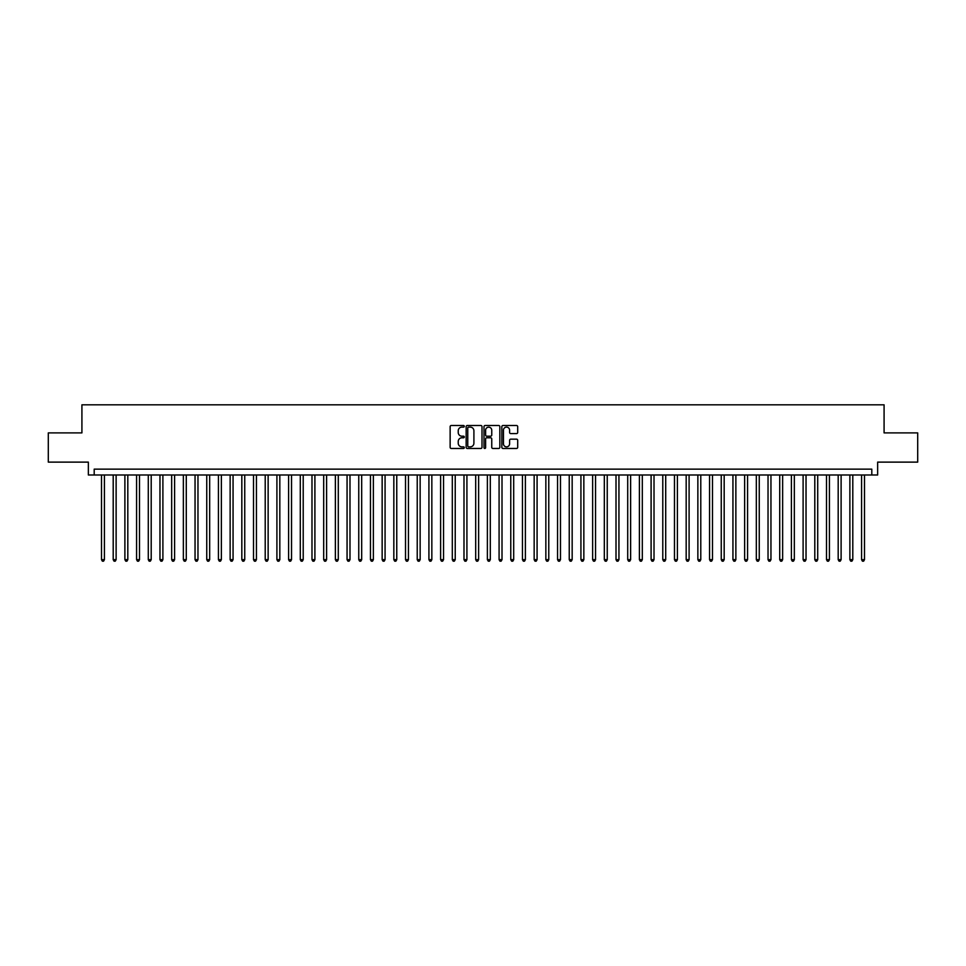<?xml version="1.0" encoding="UTF-8"?>
<svg xmlns="http://www.w3.org/2000/svg" width="966" height="966" viewBox="0 0 966 966"><rect width="100%" height="100%" fill="white"/><g stroke="black" fill="none" stroke-linecap="round" stroke-linejoin="round"><path stroke-width="1.45" d="M464.296 426.308A0.809 0.809 0 0 0 463.487 425.511L451.291 425.511A1.147 1.147 0 0 0 450.144 426.658L450.144 447.318A1.147 1.147 0 0 0 451.291 448.465L463.487 448.465A0.809 0.809 0 0 0 464.296 447.656A0.809 0.809 0 0 0 463.487 446.86L461.905 446.86A3.671 3.671 0 0 1 458.234 443.189L458.234 441.462A3.671 3.671 0 0 1 461.905 437.791L463.487 437.791A0.809 0.809 0 0 0 464.296 436.982A0.809 0.809 0 0 0 463.487 436.185L461.905 436.185A3.671 3.671 0 0 1 458.234 432.514L458.234 430.788A3.671 3.671 0 0 1 461.905 427.117L463.487 427.117A0.809 0.809 0 0 0 464.296 426.308M516.544 433.601A1.147 1.147 0 0 0 517.691 432.454L517.691 426.658A1.147 1.147 0 0 0 516.544 425.511L502.996 425.511A1.147 1.147 0 0 0 501.849 426.658L501.849 447.318A1.147 1.147 0 0 0 502.996 448.465L516.544 448.465A1.147 1.147 0 0 0 517.691 447.318L517.691 440.315A1.147 1.147 0 0 0 516.544 439.168L510.748 439.168A1.147 1.147 0 0 0 509.601 440.315L509.601 443.792A3.067 3.067 0 0 1 506.534 446.86A3.067 3.067 0 0 1 503.455 443.792L503.455 430.184A3.067 3.067 0 0 1 506.534 427.117A3.067 3.067 0 0 1 509.601 430.184L509.601 432.454A1.147 1.147 0 0 0 510.748 433.601L516.544 433.601M871.803 474.994L877.647 474.994L877.647 462.122L917.7 462.122L917.7 432.889L884.083 432.889L884.083 404.826L81.917 404.826L81.917 432.889L48.3 432.889L48.3 462.122L88.353 462.122L88.353 474.994L871.803 474.994L871.803 469.138L94.197 469.138L94.197 474.994M481.998 426.658A1.147 1.147 0 0 0 480.851 425.511L467.303 425.511A1.147 1.147 0 0 0 466.155 426.658L466.155 447.318A1.147 1.147 0 0 0 467.303 448.465L480.851 448.465A1.147 1.147 0 0 0 481.998 447.318L481.998 426.658M485.149 425.511L498.697 425.511A1.147 1.147 0 0 1 499.845 426.658L499.845 447.318A1.147 1.147 0 0 1 498.697 448.465L492.901 448.465A1.147 1.147 0 0 1 491.754 447.318L491.754 438.938A1.147 1.147 0 0 0 490.607 437.791L486.755 437.791A1.147 1.147 0 0 0 485.608 438.938L485.608 447.656A0.809 0.809 0 0 1 484.811 448.465A0.809 0.809 0 0 1 484.002 447.656L484.002 426.658A1.147 1.147 0 0 1 485.149 425.511M468.57 427.117A0.809 0.809 0 0 0 467.761 427.914L467.761 446.05A0.809 0.809 0 0 0 468.57 446.86L470.237 446.86A3.671 3.671 0 0 0 473.908 443.189L473.908 430.788A3.671 3.671 0 0 0 470.237 427.117L468.57 427.117M491.754 430.244A3.067 3.067 0 0 0 488.687 427.177A3.067 3.067 0 0 0 485.608 430.244L485.608 435.038A1.147 1.147 0 0 0 486.755 436.185L490.607 436.185A1.147 1.147 0 0 0 491.754 435.038L491.754 430.244M101.502 474.994L101.502 559.652L104.425 559.652L104.425 474.994M104.425 559.652L103.555 561.174L102.384 561.174L101.502 559.652M113.203 474.994L113.203 559.652L116.125 559.652L116.125 474.994M116.125 559.652L115.244 561.174L114.073 561.174L113.203 559.652M124.892 474.994L124.892 559.652L127.814 559.652L127.814 474.994M127.814 559.652L126.932 561.174L125.773 561.174L124.892 559.652M136.58 474.994L136.58 559.652L139.502 559.652L139.502 474.994M139.502 559.652L138.633 561.174L137.462 561.174L136.58 559.652M148.281 474.994L148.281 559.652L151.203 559.652L151.203 474.994M151.203 559.652L150.322 561.174L149.15 561.174L148.281 559.652M159.97 474.994L159.97 559.652L162.892 559.652L162.892 474.994M162.892 559.652L162.022 561.174L160.851 561.174L159.97 559.652M171.67 474.994L171.67 559.652L174.592 559.652L174.592 474.994M174.592 559.652L173.711 561.174L172.54 561.174L171.67 559.652M183.359 474.994L183.359 559.652L186.281 559.652L186.281 474.994M186.281 559.652L185.4 561.174L184.24 561.174L183.359 559.652M195.047 474.994L195.047 559.652L197.97 559.652L197.97 474.994M197.97 559.652L197.1 561.174L195.929 561.174L195.047 559.652M206.748 474.994L206.748 559.652L209.67 559.652L209.67 474.994M209.67 559.652L208.789 561.174L207.618 561.174L206.748 559.652M218.437 474.994L218.437 559.652L221.359 559.652L221.359 474.994M221.359 559.652L220.489 561.174L219.318 561.174L218.437 559.652M230.137 474.994L230.137 559.652L233.06 559.652L233.06 474.994M233.06 559.652L232.178 561.174L231.007 561.174L230.137 559.652M241.826 474.994L241.826 559.652L244.748 559.652L244.748 474.994M244.748 559.652L243.867 561.174L242.708 561.174L241.826 559.652M253.515 474.994L253.515 559.652L256.437 559.652L256.437 474.994M256.437 559.652L255.567 561.174L254.396 561.174L253.515 559.652M265.215 474.994L265.215 559.652L268.137 559.652L268.137 474.994M268.137 559.652L267.256 561.174L266.085 561.174L265.215 559.652M276.904 474.994L276.904 559.652L279.826 559.652L279.826 474.994M279.826 559.652L278.957 561.174L277.785 561.174L276.904 559.652M288.593 474.994L288.593 559.652L291.527 559.652L291.527 474.994M291.527 559.652L290.645 561.174L289.474 561.174L288.593 559.652M300.293 474.994L300.293 559.652L303.215 559.652L303.215 474.994M303.215 559.652L302.334 561.174L301.163 561.174L300.293 559.652M311.982 474.994L311.982 559.652L314.904 559.652L314.904 474.994M314.904 559.652L314.035 561.174L312.863 561.174L311.982 559.652M323.682 474.994L323.682 559.652L326.605 559.652L326.605 474.994M326.605 559.652L325.723 561.174L324.552 561.174L323.682 559.652M335.371 474.994L335.371 559.652L338.293 559.652L338.293 474.994M338.293 559.652L337.424 561.174L336.253 561.174L335.371 559.652M347.06 474.994L347.06 559.652L349.994 559.652L349.994 474.994M349.994 559.652L349.112 561.174L347.941 561.174L347.06 559.652M358.76 474.994L358.76 559.652L361.682 559.652L361.682 474.994M361.682 559.652L360.801 561.174L359.63 561.174L358.76 559.652M370.449 474.994L370.449 559.652L373.371 559.652L373.371 474.994M373.371 559.652L372.502 561.174L371.33 561.174L370.449 559.652M382.15 474.994L382.15 559.652L385.072 559.652L385.072 474.994M385.072 559.652L384.19 561.174L383.019 561.174L382.15 559.652M393.838 474.994L393.838 559.652L396.76 559.652L396.76 474.994M396.76 559.652L395.879 561.174L394.72 561.174L393.838 559.652M405.527 474.994L405.527 559.652L408.449 559.652L408.449 474.994M408.449 559.652L407.58 561.174L406.408 561.174L405.527 559.652M417.227 474.994L417.227 559.652L420.15 559.652L420.15 474.994M420.15 559.652L419.268 561.174L418.097 561.174L417.227 559.652M428.916 474.994L428.916 559.652L431.838 559.652L431.838 474.994M431.838 559.652L430.969 561.174L429.798 561.174L428.916 559.652M440.617 474.994L440.617 559.652L443.539 559.652L443.539 474.994M443.539 559.652L442.657 561.174L441.486 561.174L440.617 559.652M452.305 474.994L452.305 559.652L455.228 559.652L455.228 474.994M455.228 559.652L454.346 561.174L453.187 561.174L452.305 559.652M463.994 474.994L463.994 559.652L466.916 559.652L466.916 474.994M466.916 559.652L466.047 561.174L464.875 561.174L463.994 559.652M475.695 474.994L475.695 559.652L478.617 559.652L478.617 474.994M478.617 559.652L477.735 561.174L476.564 561.174L475.695 559.652M487.383 474.994L487.383 559.652L490.305 559.652L490.305 474.994M490.305 559.652L489.436 561.174L488.265 561.174L487.383 559.652M499.084 474.994L499.084 559.652L502.006 559.652L502.006 474.994M502.006 559.652L501.125 561.174L499.953 561.174L499.084 559.652M510.772 474.994L510.772 559.652L513.695 559.652L513.695 474.994M513.695 559.652L512.813 561.174L511.654 561.174L510.772 559.652M522.461 474.994L522.461 559.652L525.383 559.652L525.383 474.994M525.383 559.652L524.514 561.174L523.343 561.174L522.461 559.652M534.162 474.994L534.162 559.652L537.084 559.652L537.084 474.994M537.084 559.652L536.202 561.174L535.031 561.174L534.162 559.652M545.85 474.994L545.85 559.652L548.773 559.652L548.773 474.994M548.773 559.652L547.903 561.174L546.732 561.174L545.85 559.652M557.551 474.994L557.551 559.652L560.473 559.652L560.473 474.994M560.473 559.652L559.592 561.174L558.42 561.174L557.551 559.652M569.24 474.994L569.24 559.652L572.162 559.652L572.162 474.994M572.162 559.652L571.28 561.174L570.121 561.174L569.24 559.652M580.928 474.994L580.928 559.652L583.85 559.652L583.85 474.994M583.85 559.652L582.981 561.174L581.81 561.174L580.928 559.652M592.629 474.994L592.629 559.652L595.551 559.652L595.551 474.994M595.551 559.652L594.67 561.174L593.498 561.174L592.629 559.652M604.318 474.994L604.318 559.652L607.24 559.652L607.24 474.994M607.24 559.652L606.37 561.174L605.199 561.174L604.318 559.652M616.006 474.994L616.006 559.652L618.94 559.652L618.94 474.994M618.94 559.652L618.059 561.174L616.888 561.174L616.006 559.652M627.707 474.994L627.707 559.652L630.629 559.652L630.629 474.994M630.629 559.652L629.747 561.174L628.576 561.174L627.707 559.652M639.395 474.994L639.395 559.652L642.318 559.652L642.318 474.994M642.318 559.652L641.448 561.174L640.277 561.174L639.395 559.652M651.096 474.994L651.096 559.652L654.018 559.652L654.018 474.994M654.018 559.652L653.137 561.174L651.965 561.174L651.096 559.652M662.785 474.994L662.785 559.652L665.707 559.652L665.707 474.994M665.707 559.652L664.837 561.174L663.666 561.174L662.785 559.652M674.473 474.994L674.473 559.652L677.408 559.652L677.408 474.994M677.408 559.652L676.526 561.174L675.355 561.174L674.473 559.652M686.174 474.994L686.174 559.652L689.096 559.652L689.096 474.994M689.096 559.652L688.215 561.174L687.043 561.174L686.174 559.652M697.863 474.994L697.863 559.652L700.785 559.652L700.785 474.994M700.785 559.652L699.915 561.174L698.744 561.174L697.863 559.652M709.563 474.994L709.563 559.652L712.485 559.652L712.485 474.994M712.485 559.652L711.604 561.174L710.433 561.174L709.563 559.652M721.252 474.994L721.252 559.652L724.174 559.652L724.174 474.994M724.174 559.652L723.293 561.174L722.133 561.174L721.252 559.652M732.94 474.994L732.94 559.652L735.863 559.652L735.863 474.994M735.863 559.652L734.993 561.174L733.822 561.174L732.94 559.652M744.641 474.994L744.641 559.652L747.563 559.652L747.563 474.994M747.563 559.652L746.682 561.174L745.51 561.174L744.641 559.652M756.33 474.994L756.33 559.652L759.252 559.652L759.252 474.994M759.252 559.652L758.382 561.174L757.211 561.174L756.33 559.652M768.03 474.994L768.03 559.652L770.953 559.652L770.953 474.994M770.953 559.652L770.071 561.174L768.9 561.174L768.03 559.652M779.719 474.994L779.719 559.652L782.641 559.652L782.641 474.994M782.641 559.652L781.76 561.174L780.6 561.174L779.719 559.652M791.408 474.994L791.408 559.652L794.33 559.652L794.33 474.994M794.33 559.652L793.46 561.174L792.289 561.174L791.408 559.652M803.108 474.994L803.108 559.652L806.03 559.652L806.03 474.994M806.03 559.652L805.149 561.174L803.978 561.174L803.108 559.652M814.797 474.994L814.797 559.652L817.719 559.652L817.719 474.994M817.719 559.652L816.85 561.174L815.678 561.174L814.797 559.652M826.498 474.994L826.498 559.652L829.42 559.652L829.42 474.994M829.42 559.652L828.538 561.174L827.367 561.174L826.498 559.652M838.186 474.994L838.186 559.652L841.108 559.652L841.108 474.994M841.108 559.652L840.227 561.174L839.068 561.174L838.186 559.652M849.875 474.994L849.875 559.652L852.797 559.652L852.797 474.994M852.797 559.652L851.927 561.174L850.756 561.174L849.875 559.652M861.575 474.994L861.575 559.652L864.498 559.652L864.498 474.994M864.498 559.652L863.616 561.174L862.445 561.174L861.575 559.652"/></g></svg>
